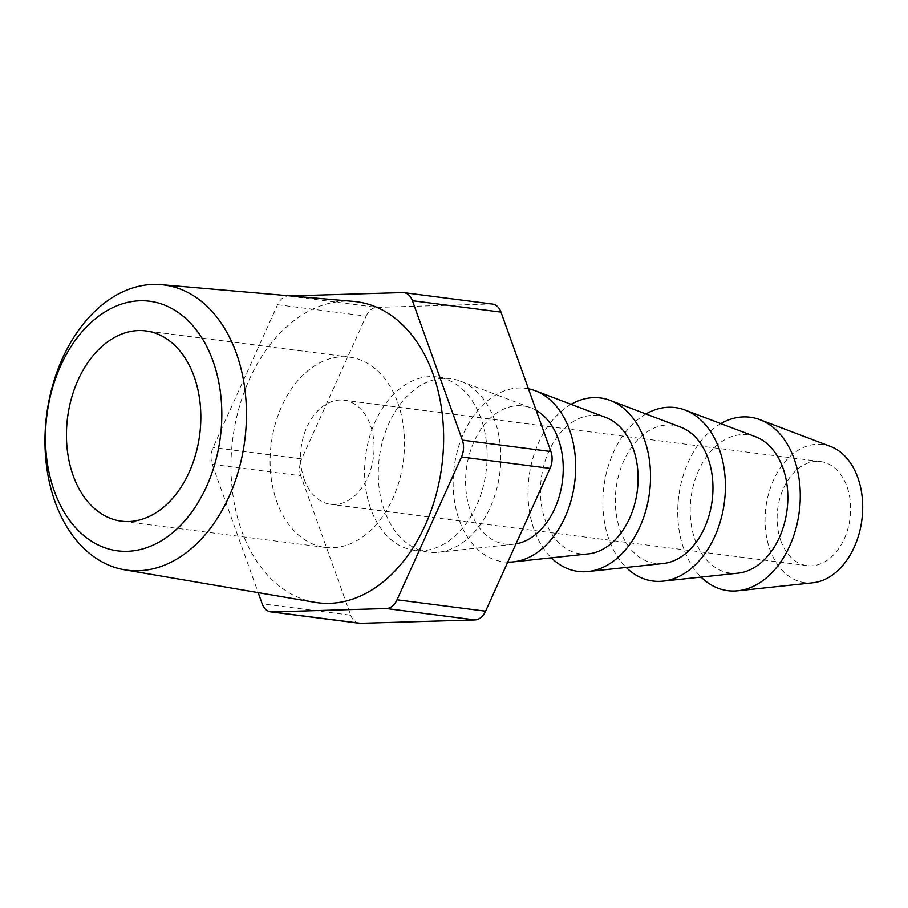 <?xml version="1.0" encoding="UTF-8"?>
<svg xmlns="http://www.w3.org/2000/svg" width="908" height="908" viewBox="0 0 908 908"><rect width="100%" height="100%" fill="white"/><g stroke="black" fill="none" stroke-linecap="round" stroke-linejoin="round"><path stroke-width="0.68" stroke-dasharray="4.54 3.41" d="M397.806 402.8A95.907 66.624 97.3 0 1 390.735 502.816A95.907 66.624 97.3 0 1 325.064 547.388A95.907 66.624 97.3 0 1 276.804 501.715A95.907 66.624 97.3 0 1 283.886 401.711A95.907 66.624 97.3 0 1 349.546 357.139A95.907 66.624 97.3 0 1 397.806 402.8M494.701 420.325A87.44 60.745 -82.7 0 0 460.413 381.122A87.44 60.745 -82.7 0 0 450.709 378.693A87.44 60.745 -82.7 0 0 390.837 419.326A87.44 60.745 -82.7 0 0 384.379 510.512A87.44 60.745 -82.7 0 0 428.383 552.143A87.44 60.745 -82.7 0 0 438.382 552.246A87.44 60.745 -82.7 0 0 494.701 420.325M370.691 508.752A87.44 60.745 97.3 0 1 377.149 417.566A87.44 60.745 97.3 0 1 437.02 376.934A87.44 60.745 97.3 0 1 481.024 418.565A87.44 60.745 97.3 0 1 474.566 509.751A87.44 60.745 97.3 0 1 414.695 550.384A87.44 60.745 97.3 0 1 370.691 508.752M353.677 301.422A151.761 105.419 -82.7 0 0 251.857 374.119A151.761 105.419 -82.7 0 0 241.573 530.522A151.761 105.419 -82.7 0 0 314.94 602.333M536.151 410.314A69.678 48.396 -82.7 0 0 531.032 407.896A69.678 48.396 -82.7 0 0 478.153 433.627A69.678 48.396 -82.7 0 0 470.457 510.988A69.678 48.396 -82.7 0 0 513.485 544.244A69.678 48.396 -82.7 0 0 515.971 543.881M605.897 417.532A69.678 48.396 -82.7 0 0 553.017 443.263A69.678 48.396 -82.7 0 0 545.322 520.625A69.678 48.396 -82.7 0 0 588.35 553.88M528.445 388.794A87.44 60.745 -82.7 0 0 466.599 427.203A87.44 60.745 -82.7 0 0 459.244 520.148A87.44 60.745 -82.7 0 0 507.742 562.12M755.626 436.805A69.678 48.396 -82.7 0 0 702.747 462.535A69.678 48.396 -82.7 0 0 695.051 539.897A69.678 48.396 -82.7 0 0 738.079 573.152M645.951 413.969A87.44 60.745 -82.7 0 0 608.973 539.42A87.44 60.745 -82.7 0 0 626.191 567.455M830.491 446.441A69.678 48.396 -82.7 0 0 777.611 472.171A69.678 48.396 -82.7 0 0 769.916 549.533A69.678 48.396 -82.7 0 0 812.944 582.777M720.816 423.605A87.44 60.745 -82.7 0 0 683.837 549.056A87.44 60.745 -82.7 0 0 701.055 577.091M680.762 427.169A69.678 48.396 -82.7 0 0 627.882 452.899A69.678 48.396 -82.7 0 0 620.187 530.261A69.678 48.396 -82.7 0 0 663.215 563.516M571.087 404.332A87.44 60.745 -82.7 0 0 534.108 529.784A87.44 60.745 -82.7 0 0 551.326 557.818M304.214 479.322A52.471 36.445 -82.7 0 0 330.614 504.303A52.471 36.445 -82.7 0 0 366.537 479.912A52.471 36.445 -82.7 0 0 370.407 425.205A52.471 36.445 -82.7 0 0 344.007 400.224A52.471 36.445 -82.7 0 0 308.084 424.604A52.471 36.445 -82.7 0 0 304.214 479.322M780.766 540.657A52.471 36.445 -82.7 0 0 807.167 565.639A52.471 36.445 -82.7 0 0 843.089 541.259A52.471 36.445 -82.7 0 0 846.96 486.54A52.471 36.445 -82.7 0 0 820.56 461.559A52.471 36.445 -82.7 0 0 784.637 485.95A52.471 36.445 -82.7 0 0 780.766 540.657M290.481 295.929L288.256 295.985A16.923 11.759 -82.7 0 0 277.576 304.713L213.119 447.531A16.923 11.759 -82.7 0 0 212.256 464.374L258.178 592.629M277.576 304.713L366.128 316.12L301.672 458.926L213.119 447.531M212.256 464.374L300.798 475.769L350.726 615.193L262.174 603.797M402.63 292.603L491.183 303.998L376.809 307.392L288.256 295.985M359.239 623.251A16.923 11.759 97.3 0 1 350.726 615.193M300.798 475.769A16.923 11.759 97.3 0 1 301.672 458.926M366.128 316.12A16.923 11.759 97.3 0 1 376.809 307.392M491.183 303.998A16.923 11.759 97.3 0 1 492.476 304.066M325.064 547.388L121.4 521.169M450.709 378.693L437.02 376.934M531.032 407.896L460.413 381.122M807.167 565.639L330.614 504.303M820.56 461.559L344.007 400.224M513.485 544.244L438.382 552.246M428.383 552.143L414.695 550.384M349.546 357.139L145.882 330.921"/><path stroke-width="1.36" d="M73.139 475.508A95.907 66.624 -82.7 0 0 121.4 521.169A95.907 66.624 -82.7 0 0 187.071 476.598A95.907 66.624 -82.7 0 0 194.142 376.593A95.907 66.624 -82.7 0 0 145.882 330.921A95.907 66.624 -82.7 0 0 80.222 375.492A95.907 66.624 -82.7 0 0 73.139 475.508M213.028 361.157A125.837 87.418 -82.7 0 0 95.261 318.856A125.837 87.418 -82.7 0 0 54.264 490.944A125.837 87.418 -82.7 0 0 172.021 533.234A125.837 87.418 -82.7 0 0 213.028 361.157M55.002 501.749A143.793 99.88 97.3 0 1 64.752 353.564A143.793 99.88 97.3 0 1 161.215 284.681A143.793 99.88 97.3 0 1 236.421 353.45A143.793 99.88 97.3 0 1 224.923 505.12A143.793 99.88 97.3 0 1 124.521 569.793A143.793 99.88 97.3 0 1 55.002 501.749M124.521 569.793L314.94 602.333A151.761 105.419 -82.7 0 0 420.915 534.074A151.761 105.419 -82.7 0 0 433.037 374.005A151.761 105.419 -82.7 0 0 353.677 301.422L161.215 284.681M515.971 543.881A69.678 48.396 -82.7 0 0 558.363 439.12A69.678 48.396 -82.7 0 0 536.151 410.314M507.742 562.12A87.44 60.745 -82.7 0 0 513.247 561.882L588.35 553.88A69.678 48.396 -82.7 0 0 633.228 448.756A69.678 48.396 -82.7 0 0 605.897 417.532L535.277 390.758A87.44 60.745 -82.7 0 0 528.445 388.794M513.247 561.882A87.44 60.745 -82.7 0 0 569.566 429.961A87.44 60.745 -82.7 0 0 535.277 390.758M626.191 567.455A87.44 60.745 -82.7 0 0 662.976 581.154L738.079 573.152A69.678 48.396 -82.7 0 0 782.957 468.029A69.678 48.396 -82.7 0 0 755.626 436.805L685.007 410.03A87.44 60.745 -82.7 0 0 645.951 413.969M662.976 581.154A87.44 60.745 -82.7 0 0 719.295 449.233A87.44 60.745 -82.7 0 0 685.007 410.03M701.055 577.091A87.44 60.745 -82.7 0 0 737.841 590.79L812.944 582.777A69.678 48.396 -82.7 0 0 857.822 477.665A69.678 48.396 -82.7 0 0 830.491 446.441L759.871 419.666A87.44 60.745 -82.7 0 0 720.816 423.605M737.841 590.79A87.44 60.745 -82.7 0 0 794.16 458.869A87.44 60.745 -82.7 0 0 759.871 419.666M551.326 557.818A87.44 60.745 -82.7 0 0 588.112 571.518L663.215 563.516A69.678 48.396 -82.7 0 0 708.092 458.392A69.678 48.396 -82.7 0 0 680.762 427.169L610.142 400.394A87.44 60.745 -82.7 0 0 571.087 404.332M588.112 571.518A87.44 60.745 -82.7 0 0 644.43 439.597A87.44 60.745 -82.7 0 0 610.142 400.394M258.178 592.629L262.174 603.797A16.923 11.759 -82.7 0 0 270.686 611.856A16.923 11.759 -82.7 0 0 271.98 611.924L386.354 608.53A16.923 11.759 -82.7 0 0 397.034 599.802L461.491 456.996A16.923 11.759 -82.7 0 0 462.365 440.142L412.436 300.73A16.923 11.759 -82.7 0 0 403.924 292.671A16.923 11.759 -82.7 0 0 402.63 292.603L290.481 295.929M271.98 611.924L360.533 623.319L474.907 619.926L386.354 608.53M397.034 599.802L485.587 611.197L550.044 468.392L461.491 456.996M462.365 440.142L550.906 451.548L500.989 312.125L412.436 300.73M485.587 611.197A16.923 11.759 97.3 0 1 474.907 619.926M360.533 623.319A16.923 11.759 97.3 0 1 359.239 623.251L270.686 611.856M403.924 292.671L492.476 304.066A16.923 11.759 97.3 0 1 500.989 312.125M550.906 451.548A16.923 11.759 97.3 0 1 550.044 468.392"/></g></svg>

